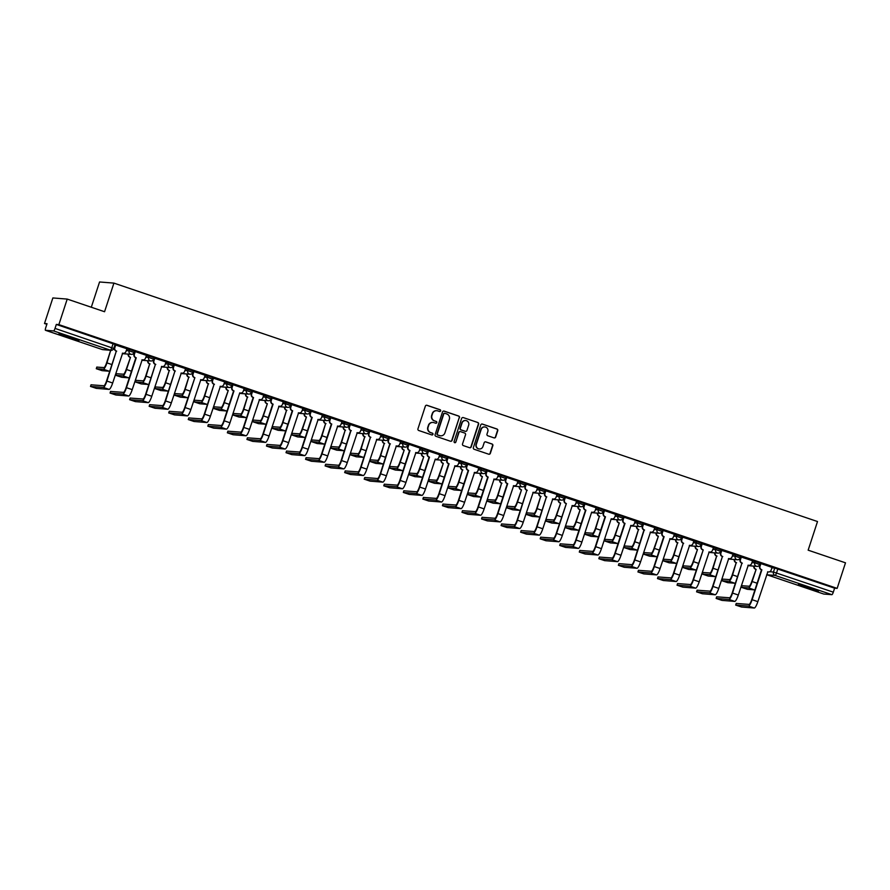 <?xml version="1.0" encoding="UTF-8"?>
<svg xmlns="http://www.w3.org/2000/svg" width="890" height="890" viewBox="0 0 890 890"><rect width="100%" height="100%" fill="white"/><g stroke="black" fill="none" stroke-linecap="round" stroke-linejoin="round"><path stroke-width="1.33" d="M440.639 410.902A0.934 0.912 94.5 0 0 440.072 409.723L427 405.295A1.324 1.302 94.5 0 0 425.353 406.14L417.944 428.824A1.324 1.302 94.5 0 0 418.756 430.504L431.828 434.932A0.934 0.912 94.5 0 0 432.974 434.342A0.934 0.912 94.5 0 0 432.407 433.163L430.716 432.596A4.25 4.15 94.5 0 1 428.09 427.222L428.713 425.331A4.25 4.15 94.5 0 1 433.964 422.639L435.655 423.206A0.934 0.912 94.5 0 0 436.812 422.617A0.934 0.912 94.5 0 0 436.234 421.448L434.543 420.87A4.25 4.15 94.5 0 1 431.928 415.508L432.54 413.616A4.25 4.15 94.5 0 1 437.802 410.913L439.493 411.492A0.934 0.912 94.5 0 0 440.639 410.902M439.56 411.514A0.934 0.912 94.5 0 0 439.782 409.7L426.711 405.273A1.324 1.302 94.5 0 0 426.544 405.228M431.906 434.954A0.934 0.912 94.5 0 0 432.117 433.141L430.716 432.596M435.733 423.228A0.934 0.912 94.5 0 0 435.944 421.426L434.543 420.87M810.645 587.956L798.375 584.496L814.584 590.237L818.433 591.049L810.645 587.956M71.211 337.377L58.94 333.917L75.149 339.657L78.999 340.47L71.211 337.377M494.028 437.88A1.324 1.302 94.5 0 0 495.674 437.034L497.755 430.671A1.324 1.302 94.5 0 0 496.932 428.991L482.413 424.074A1.324 1.302 94.5 0 0 480.778 424.919L473.358 447.603A1.324 1.302 94.5 0 0 474.181 449.283L488.688 454.2A1.324 1.302 94.5 0 0 490.334 453.355L492.849 445.668A1.324 1.302 94.5 0 0 492.025 443.988L485.818 441.885A1.324 1.302 94.5 0 0 484.171 442.731L482.925 446.546A3.549 3.471 94.5 0 1 479.354 448.972A3.549 3.471 94.5 0 1 476.35 444.31L481.223 429.38A3.549 3.471 94.5 0 1 484.794 426.955A3.549 3.471 94.5 0 1 487.809 431.606L486.997 434.098A1.324 1.302 94.5 0 0 487.82 435.777L494.028 437.88M45.479 330.29L102.25 349.536L110.382 350.171L53.6 330.935L45.479 330.29A2.703 0.556 -71.3 0 1 45.446 330.29A2.703 0.556 -71.3 0 1 45.746 327.676L47.037 323.704L44.5 323.504L52.855 297.95L67.217 299.084L104.564 311.734L113.92 283.109L817.51 521.54L808.153 550.176L845.5 562.825L837.145 588.379L58.862 324.627L56.315 324.427L55.024 328.41L113.72 348.457A2.703 2.648 94.5 0 1 111.005 350.304A2.703 2.703 0 0 0 113.787 348.446L115.021 344.474M67.217 299.084L58.862 324.627M459.496 417.71A1.324 1.302 94.5 0 0 458.673 416.031L444.155 411.113A1.324 1.302 94.5 0 0 442.519 411.959L435.099 434.643A1.324 1.302 94.5 0 0 435.922 436.311L450.429 441.24A1.324 1.302 94.5 0 0 452.076 440.394L459.207 417.688A1.324 1.302 94.5 0 0 458.383 416.008L443.865 411.091A1.324 1.302 94.5 0 0 443.709 411.047M463.29 417.588L477.797 422.516A1.324 1.302 94.5 0 1 478.62 424.185L471.211 446.869A1.324 1.302 94.5 0 1 469.564 447.715L463.356 445.612A1.324 1.302 94.5 0 1 462.533 443.932L465.537 434.732A1.324 1.302 94.5 0 0 464.725 433.063L460.597 431.661A1.324 1.302 94.5 0 0 458.962 432.507L455.825 442.085A0.934 0.912 94.5 0 1 454.89 442.719A0.934 0.912 94.5 0 1 454.1 441.496L461.643 418.434A1.324 1.302 94.5 0 1 463.29 417.588L477.797 422.516M771.919 567.82L774.756 568.043L773.455 572.025L833.307 592.162A2.703 0.556 108.7 0 1 831.894 594.676L823.762 594.042A2.703 0.556 108.7 0 1 823.74 594.031A2.703 0.556 108.7 0 1 823.706 594.019M44.5 323.504L46.847 324.294M91.303 307.239L99.558 281.974L113.92 283.109M837.145 588.379L834.609 588.179L833.307 592.162M53.6 330.935A2.703 0.556 -71.3 0 0 55.024 328.41M91.091 384.814L103.885 385.759A5.073 1.046 -71.3 0 0 106.533 381.031L116.312 351.116L106.911 381.065A6.831 1.413 108.7 0 1 103.34 387.428L90.502 386.438L96.331 388.374L109.103 389.386A6.831 1.413 108.7 0 0 112.674 383.012L122.642 353.163A2.703 2.648 94.5 0 0 125.98 351.439L126.959 348.769L115.333 344.942M128.65 396.005A6.831 1.413 108.7 0 0 132.221 389.642L142.189 359.794A2.703 2.648 94.5 0 0 145.537 358.069L146.505 355.399L135.224 351.572L134.012 354.264A2.703 2.648 -85.5 0 0 135.68 357.68L136.237 357.769L126.458 387.684A6.831 1.413 108.7 0 1 122.887 394.059L110.049 393.057L115.889 395.004L128.65 396.005L122.887 394.059M130.196 398.064L142.99 399.009A5.073 1.046 -71.3 0 0 145.637 394.281L155.416 364.366L146.016 394.315A6.831 1.413 108.7 0 1 142.445 400.678L129.595 399.688L135.436 401.624L148.207 402.636A6.831 1.413 108.7 0 0 151.778 396.261L161.746 366.413A2.703 2.648 94.5 0 0 165.084 364.7L166.063 362.019L154.437 358.192M149.754 404.694L162.536 405.64A5.073 1.046 -71.3 0 0 165.184 400.912L174.963 370.997L165.562 400.934A6.831 1.413 108.7 0 1 161.991 407.309L149.153 406.307L154.994 408.254L167.754 409.255A6.831 1.413 108.7 0 0 171.325 402.892L181.293 373.043A2.703 2.648 94.5 0 0 184.642 371.319L185.609 368.649L173.995 364.822M169.3 411.314L182.094 412.259A5.073 1.046 -71.3 0 0 184.742 407.531L194.888 377.649L185.109 407.564A6.831 1.413 108.7 0 1 181.538 413.928L168.7 412.938L174.54 414.885L187.312 415.886A6.831 1.413 108.7 0 0 190.883 409.511L200.84 379.663A2.703 2.648 94.5 0 0 204.188 377.95L205.167 375.269L193.542 371.453M188.847 417.944L201.641 418.89A5.073 1.046 -71.3 0 0 204.288 414.161L214.067 384.246L204.667 414.184A6.831 1.413 108.7 0 1 201.095 420.558L188.257 419.557L194.087 421.504L206.858 422.516A6.831 1.413 108.7 0 0 210.429 416.142L220.397 386.293A2.703 2.648 94.5 0 0 223.746 384.569L224.714 381.899L213.088 378.072M244.172 388.518L232.98 384.703L231.767 387.384A2.703 2.648 -85.5 0 0 233.436 390.81L233.992 390.899L224.213 420.814A6.831 1.413 108.7 0 1 220.642 427.178L207.804 426.188L213.644 428.135L226.416 429.136L220.642 427.178M263.718 395.138L252.104 391.289L251.314 394.014A2.703 2.648 -85.5 0 0 252.983 397.43L253.55 397.519L243.771 427.434A6.831 1.413 108.7 0 1 240.2 433.808L227.351 432.807L233.191 434.754L245.963 435.766L240.2 433.808M283.276 401.768L272.084 397.952L270.872 400.645A2.703 2.648 -85.5 0 0 272.529 404.06L273.096 404.149L263.318 434.064A6.831 1.413 108.7 0 1 259.747 440.439L246.908 439.438L252.749 441.384L265.509 442.386L259.747 440.439M285.067 449.016A6.831 1.413 108.7 0 0 288.638 442.642L298.595 412.793A2.703 2.648 94.5 0 0 301.944 411.069L302.923 408.399L291.642 404.583L290.418 407.264A2.703 2.648 -85.5 0 0 292.087 410.679L292.643 410.78L282.864 440.695A6.831 1.413 108.7 0 1 279.304 447.058L266.455 446.068L272.296 448.004L285.067 449.016L279.304 447.058M322.369 415.018L311.189 411.202L309.965 413.895A2.703 2.648 -85.5 0 0 311.634 417.31L312.201 417.399L302.422 447.314A6.831 1.413 108.7 0 1 298.851 453.689L286.013 452.687L291.853 454.634L304.614 455.636L298.851 453.689M324.171 462.266A6.831 1.413 108.7 0 0 327.731 455.891L337.699 426.043A2.703 2.648 94.5 0 0 341.048 424.33L342.016 421.649L330.746 417.833L329.522 420.514A2.703 2.648 -85.5 0 0 331.191 423.929L331.748 424.029L321.969 453.945A6.831 1.413 108.7 0 1 318.397 460.308L305.559 459.318L311.4 461.254L324.171 462.266L318.397 460.308M361.474 428.268L349.948 424.452M345.264 470.944L358.047 471.889A5.073 1.046 -71.3 0 0 360.695 467.161L370.474 437.246L361.073 467.194A6.831 1.413 108.7 0 1 357.502 473.558L344.664 472.568L350.504 474.503L363.265 475.516A6.831 1.413 108.7 0 0 366.836 469.141L376.804 439.293A2.703 2.648 94.5 0 0 380.152 437.58L381.12 434.899L369.506 431.083M400.578 441.518L389.052 437.702M420.125 448.148L408.944 444.332L407.72 447.014A2.703 2.648 -85.5 0 0 409.389 450.44L409.956 450.529L400.177 480.444A6.831 1.413 108.7 0 1 396.606 486.808L383.768 485.818L389.609 487.764L402.369 488.766L396.606 486.808M439.682 454.768L428.068 450.918L427.278 453.644A2.703 2.648 -85.5 0 0 428.947 457.06L429.503 457.149L419.724 487.064A6.831 1.413 108.7 0 1 416.153 493.438L403.315 492.437L409.155 494.384L421.927 495.396L416.153 493.438M459.229 461.398L448.048 457.582L446.825 460.264A2.703 2.648 -85.5 0 0 448.493 463.69L449.061 463.779L439.282 493.694A6.831 1.413 108.7 0 1 435.711 500.069L422.861 499.068L428.702 501.014L441.473 502.016L435.711 500.069M478.787 468.029L467.595 464.213L466.382 466.894A2.703 2.648 -85.5 0 0 468.051 470.309L468.607 470.409L458.828 500.325A6.831 1.413 108.7 0 1 455.257 506.688L442.419 505.698L448.26 507.634L461.02 508.646L455.257 506.688M480.578 515.266A6.831 1.413 108.7 0 0 484.149 508.902L494.117 479.043A2.703 2.648 94.5 0 0 497.454 477.329L498.433 474.659L487.153 470.832L485.929 473.524A2.703 2.648 -85.5 0 0 487.598 476.94L488.154 477.029L478.386 506.944A6.831 1.413 108.7 0 1 474.815 513.319L461.966 512.317L467.806 514.264L480.578 515.266L474.815 513.319M500.124 521.896A6.831 1.413 108.7 0 0 503.696 515.521L513.663 485.673A2.703 2.648 94.5 0 0 517.012 483.96L517.98 481.279L506.699 477.463L505.476 480.144A2.703 2.648 -85.5 0 0 507.144 483.559L507.712 483.659L497.933 513.575A6.831 1.413 108.7 0 1 494.362 519.938L481.523 518.948L487.364 520.884L500.124 521.896L494.362 519.938M501.671 523.954L514.453 524.9A5.073 1.046 -71.3 0 0 517.112 520.172L526.891 490.257L517.479 520.194A6.831 1.413 108.7 0 1 513.908 526.568L501.07 525.567L506.911 527.514L519.682 528.515A6.831 1.413 108.7 0 0 523.253 522.152L533.21 492.303A2.703 2.648 94.5 0 0 536.559 490.579L537.538 487.909L525.912 484.082M521.217 530.574L534.011 531.519A5.073 1.046 -71.3 0 0 536.659 526.791L546.438 496.876L537.037 526.824A6.831 1.413 108.7 0 1 533.466 533.188L520.628 532.198L526.457 534.134L539.229 535.146A6.831 1.413 108.7 0 0 542.8 528.771L552.768 498.923A2.703 2.648 94.5 0 0 556.105 497.21L557.084 494.529L545.459 490.702M540.775 537.204L553.558 538.15A5.073 1.046 -71.3 0 0 556.217 533.422L566.363 503.529L556.584 533.444A6.831 1.413 108.7 0 1 553.013 539.818L540.174 538.817L546.015 540.764L558.775 541.765A6.831 1.413 108.7 0 0 562.346 535.402L572.315 505.553A2.703 2.648 94.5 0 0 575.663 503.829L576.631 501.159L565.017 497.332M596.089 507.778L584.908 503.963L583.684 506.644A2.703 2.648 -85.5 0 0 585.353 510.07L585.909 510.159L576.142 540.074A6.831 1.413 108.7 0 1 572.57 546.438L559.721 545.448L565.562 547.394L578.333 548.396L572.57 546.438M615.635 514.398L604.455 510.582L603.242 513.274A2.703 2.648 -85.5 0 0 604.9 516.69L605.467 516.779L595.688 546.694A6.831 1.413 108.7 0 1 592.117 553.068L579.279 552.067L585.119 554.014L597.88 555.026L592.117 553.068M635.193 521.028L624.012 517.212L622.789 519.894A2.703 2.648 -85.5 0 0 624.457 523.32L625.014 523.409L615.235 553.324A6.831 1.413 108.7 0 1 611.664 559.699L598.825 558.697L604.666 560.644L617.438 561.646L611.664 559.699M654.74 527.659L643.214 523.832M656.542 574.895A6.831 1.413 108.7 0 0 660.102 568.532L670.07 538.673A2.703 2.648 94.5 0 0 673.419 536.959L674.386 534.289L663.106 530.462L661.893 533.154A2.703 2.648 -85.5 0 0 663.562 536.57L664.118 536.659L654.339 566.574A6.831 1.413 108.7 0 1 650.768 572.949L637.93 571.947L643.77 573.894L656.542 574.895L650.768 572.949M658.077 576.954L670.871 577.899A5.073 1.046 -71.3 0 0 673.519 573.171L683.298 543.256L673.897 573.205A6.831 1.413 108.7 0 1 670.326 579.568L657.476 578.578L663.317 580.514L676.089 581.526A6.831 1.413 108.7 0 0 679.66 575.151L689.628 545.303A2.703 2.648 94.5 0 0 692.965 543.59L693.944 540.909L682.319 537.082M677.635 583.584L690.418 584.53A5.073 1.046 -71.3 0 0 693.065 579.802L703.222 549.909L693.444 579.824A6.831 1.413 108.7 0 1 689.872 586.198L677.034 585.197L682.875 587.144L695.635 588.145A6.831 1.413 108.7 0 0 699.206 581.782L709.174 551.933A2.703 2.648 94.5 0 0 712.523 550.209L713.491 547.539L701.876 543.712M697.182 590.203L709.975 591.149A5.073 1.046 -71.3 0 0 712.623 586.421L722.402 556.506L712.99 586.454A6.831 1.413 108.7 0 1 709.43 592.818L696.581 591.828L702.421 593.764L715.193 594.776A6.831 1.413 108.7 0 0 718.764 588.401L728.721 558.553A2.703 2.648 94.5 0 0 732.069 556.84L733.048 554.159L721.423 550.332M716.728 596.834L729.522 597.78A5.073 1.046 -71.3 0 0 732.17 593.052L741.948 563.136L732.548 593.074A6.831 1.413 108.7 0 1 728.977 599.448L716.139 598.447L721.968 600.394L734.74 601.395A6.831 1.413 108.7 0 0 738.311 595.032L748.279 565.183A2.703 2.648 94.5 0 0 751.627 563.459L752.595 560.789L740.97 556.962M772.053 567.408L760.872 563.593L759.648 566.274A2.703 2.648 -85.5 0 0 761.317 569.7L761.873 569.789L752.095 599.704A6.831 1.413 108.7 0 1 748.523 606.068L735.685 605.078L741.526 607.024L754.297 608.026L748.523 606.068M752.361 561.19L755.198 561.423L754.742 562.825L759.749 564.527A2.703 2.648 -85.5 0 1 756.411 566.251A2.703 2.648 -85.5 0 1 754.742 562.825L751.905 562.602M732.815 554.57L735.652 554.793L735.185 556.206L740.202 557.908A2.703 2.648 -85.5 0 1 736.853 559.621A2.703 2.648 -85.5 0 1 735.185 556.206L732.348 555.983M713.257 547.94L716.094 548.162L715.638 549.575L720.655 551.277A2.703 2.648 -85.5 0 1 717.307 553.001A2.703 2.648 -85.5 0 1 715.638 549.575L712.801 549.353M693.71 541.32L696.547 541.543L696.091 542.956L701.098 544.658A2.703 2.648 -85.5 0 1 697.749 546.371A2.703 2.648 -85.5 0 1 696.091 542.956L693.243 542.733M674.164 534.69L677.001 534.912L676.534 536.325L681.551 538.027A2.703 2.648 -85.5 0 1 678.202 539.74A2.703 2.648 -85.5 0 1 676.534 536.325L673.697 536.103M654.606 528.07L657.443 528.293L656.987 529.706L661.993 531.397A2.703 2.648 -85.5 0 1 658.656 533.121A2.703 2.648 -85.5 0 1 656.987 529.706L654.15 529.483M635.06 521.44L637.896 521.662L637.429 523.075L642.447 524.777A2.703 2.648 -85.5 0 1 639.098 526.491A2.703 2.648 -85.5 0 1 637.429 523.075L634.592 522.853M615.502 514.821L618.339 515.043L617.883 516.456L622.9 518.147A2.703 2.648 -85.5 0 1 619.551 519.871A2.703 2.648 -85.5 0 1 617.883 516.456L615.046 516.222M595.955 508.19L598.792 508.413L598.325 509.825L603.342 511.528A2.703 2.648 -85.5 0 1 599.994 513.241A2.703 2.648 -85.5 0 1 598.325 509.825L595.488 509.603M576.409 501.56L579.245 501.793L578.778 503.195L583.796 504.897A2.703 2.648 -85.5 0 1 580.447 506.621A2.703 2.648 -85.5 0 1 578.778 503.195L575.941 502.972M556.851 494.94L559.688 495.163L559.231 496.576L564.238 498.278A2.703 2.648 -85.5 0 1 560.9 499.991A2.703 2.648 -85.5 0 1 559.231 496.576L556.395 496.353M537.304 488.31L540.141 488.532L539.674 489.945L544.691 491.647A2.703 2.648 -85.5 0 1 541.343 493.372A2.703 2.648 -85.5 0 1 539.674 489.945L536.837 489.723M517.746 481.69L520.583 481.913L520.127 483.326L525.133 485.028A2.703 2.648 -85.5 0 1 521.796 486.741A2.703 2.648 -85.5 0 1 520.127 483.326L517.29 483.103M498.2 475.06L501.037 475.282L500.569 476.695L505.587 478.397A2.703 2.648 -85.5 0 1 502.238 480.111A2.703 2.648 -85.5 0 1 500.569 476.695L497.733 476.473M478.642 468.44L481.49 468.663L481.023 470.076L486.04 471.767A2.703 2.648 -85.5 0 1 482.692 473.491A2.703 2.648 -85.5 0 1 481.023 470.076L478.186 469.853M459.095 461.81L461.932 462.032L461.476 463.445L466.482 465.147A2.703 2.648 -85.5 0 1 463.134 466.861A2.703 2.648 -85.5 0 1 461.476 463.445L458.639 463.223M439.549 455.191L442.386 455.413L441.918 456.826L446.936 458.517A2.703 2.648 -85.5 0 1 443.587 460.241A2.703 2.648 -85.5 0 1 441.918 456.826L439.082 456.592M419.991 448.56L422.828 448.782L422.372 450.195L427.378 451.897A2.703 2.648 -85.5 0 1 424.041 453.611A2.703 2.648 -85.5 0 1 422.372 450.195L419.535 449.973M400.444 441.93L403.281 442.163L402.814 443.565L407.831 445.267A2.703 2.648 -85.5 0 1 404.483 446.991A2.703 2.648 -85.5 0 1 402.814 443.565L399.977 443.342M380.887 435.31L383.724 435.533L383.267 436.945L388.285 438.648A2.703 2.648 -85.5 0 1 384.936 440.361A2.703 2.648 -85.5 0 1 383.267 436.945L380.43 436.723M361.34 428.68L364.177 428.902L363.721 430.315L368.727 432.017A2.703 2.648 -85.5 0 1 365.378 433.742A2.703 2.648 -85.5 0 1 363.721 430.315L360.884 430.093M341.793 422.06L344.63 422.283L344.163 423.696L349.18 425.398A2.703 2.648 -85.5 0 1 345.832 427.111A2.703 2.648 -85.5 0 1 344.163 423.696L341.326 423.473M322.236 415.43L325.072 415.652L324.616 417.065L329.623 418.767A2.703 2.648 -85.5 0 1 326.285 420.481A2.703 2.648 -85.5 0 1 324.616 417.065L321.78 416.843M302.689 408.81L305.526 409.033L305.059 410.446L310.076 412.137A2.703 2.648 -85.5 0 1 306.727 413.861A2.703 2.648 -85.5 0 1 305.059 410.446L302.222 410.223M283.131 402.18L285.968 402.402L285.512 403.815L290.529 405.517A2.703 2.648 -85.5 0 1 287.181 407.231A2.703 2.648 -85.5 0 1 285.512 403.815L282.675 403.593M263.585 395.56L266.421 395.783L265.965 397.196L270.972 398.887A2.703 2.648 -85.5 0 1 267.623 400.611A2.703 2.648 -85.5 0 1 265.965 397.196L263.117 396.973M244.038 388.93L246.875 389.153L246.408 390.565L251.425 392.268A2.703 2.648 -85.5 0 1 248.076 393.981A2.703 2.648 -85.5 0 1 246.408 390.565L243.571 390.343M224.48 382.3L227.317 382.533L226.861 383.946L231.867 385.637A2.703 2.648 -85.5 0 1 228.53 387.361A2.703 2.648 -85.5 0 1 226.861 383.946L224.024 383.712M204.934 375.68L207.77 375.903L207.303 377.316L212.321 379.018A2.703 2.648 -85.5 0 1 208.972 380.731A2.703 2.648 -85.5 0 1 207.303 377.316L204.466 377.093M185.376 369.05L188.213 369.272L187.757 370.685L192.774 372.387A2.703 2.648 -85.5 0 1 189.425 374.111A2.703 2.648 -85.5 0 1 187.757 370.685L184.92 370.463M165.829 362.43L168.666 362.653L168.199 364.066L173.216 365.768A2.703 2.648 -85.5 0 1 169.868 367.481A2.703 2.648 -85.5 0 1 168.199 364.066L165.362 363.843M146.283 355.8L149.119 356.022L148.652 357.435L153.67 359.137A2.703 2.648 -85.5 0 1 150.321 360.851A2.703 2.648 -85.5 0 1 148.652 357.435L145.815 357.213M126.725 349.18L129.562 349.403L129.106 350.816L134.112 352.507A2.703 2.648 -85.5 0 1 130.774 354.231A2.703 2.648 -85.5 0 1 129.106 350.816L126.269 350.593M760.216 563.114L755.198 561.423M740.658 556.495L735.652 554.793M721.111 549.864L716.094 548.162M701.565 543.245L696.547 541.543M682.007 536.614L677.001 534.912M662.46 529.984L657.443 528.293M642.903 523.365L637.896 521.662M623.356 516.734L618.339 515.043M603.809 510.115L598.792 508.413M584.252 503.484L579.245 501.793M564.705 496.865L559.688 495.163M545.147 490.234L540.141 488.532M525.601 483.615L520.583 481.913M506.054 476.984L501.037 475.282M486.496 470.354L481.49 468.663M466.95 463.734L461.932 462.032M447.392 457.104L442.386 455.413M427.845 450.485L422.828 448.782M408.299 443.854L403.281 442.163M388.741 437.235L383.724 435.533M369.194 430.604L364.177 428.902M349.636 423.985L344.63 422.283M330.09 417.354L325.072 415.652M310.532 410.724L305.526 409.033M290.986 404.105L285.968 402.402M271.439 397.474L266.421 395.783M251.881 390.855L246.875 389.153M232.335 384.224L227.317 382.533M212.777 377.605L207.77 375.903M193.23 370.974L188.213 369.272M173.684 364.355L168.666 362.653M154.126 357.724L149.119 356.022M134.579 351.105L129.562 349.403M834.609 588.179L774.756 568.043M56.315 324.427L115.088 344.463M436.667 410.702A4.25 4.15 94.5 0 0 432.251 413.594L432.54 413.616M434.253 420.848A4.25 4.15 94.5 0 1 431.639 415.485L432.251 413.594M432.84 422.427A4.25 4.15 94.5 0 0 428.424 425.309L428.713 425.331M430.426 432.573A4.25 4.15 94.5 0 1 427.812 427.2L428.424 425.309M450.596 441.273A1.324 1.302 94.5 0 0 451.786 440.372L459.207 417.688M444.933 413.338A0.934 0.912 94.5 0 0 443.787 413.928L437.279 433.83A0.934 0.912 94.5 0 0 437.847 435.01L439.627 435.611A4.25 4.15 94.5 0 0 444.889 432.918L449.339 419.301A4.25 4.15 94.5 0 0 446.713 413.939L444.933 413.338M444.577 413.294A0.934 0.912 94.5 0 0 443.498 413.906L443.787 413.928M440.472 435.8A4.25 4.15 94.5 0 1 439.349 435.588L437.557 434.988A0.934 0.912 94.5 0 1 436.99 433.808L443.498 413.906M469.731 447.759A1.324 1.302 94.5 0 0 470.921 446.847L478.33 424.163A1.324 1.302 94.5 0 0 477.518 422.494M460.152 431.594A1.324 1.302 94.5 0 0 458.673 432.484L455.825 442.085M454.745 442.697A0.934 0.912 94.5 0 0 455.535 442.063M468.663 425.186A3.549 3.471 94.5 0 0 465.648 420.536A3.549 3.471 94.5 0 0 462.077 422.961L460.364 428.224A1.324 1.302 94.5 0 0 461.176 429.892L465.303 431.294A1.324 1.302 94.5 0 0 466.939 430.449L468.663 425.186M465.503 420.525A3.549 3.471 94.5 0 0 461.788 422.939L462.077 422.961M465.014 431.272L465.303 431.294A1.324 1.302 94.5 0 1 465.014 431.272L460.887 429.87A1.324 1.302 94.5 0 1 460.074 428.201L461.788 422.939M484.649 426.944A3.549 3.471 94.5 0 0 480.945 429.358L481.223 429.38M479.221 448.949A3.549 3.471 94.5 0 1 476.061 444.288L480.945 429.358M488.855 454.245A1.324 1.302 94.5 0 0 490.045 453.333L492.559 445.645A1.324 1.302 94.5 0 0 491.747 443.965L485.528 441.863A1.324 1.302 94.5 0 0 485.361 441.818M494.195 437.925A1.324 1.302 94.5 0 0 495.385 437.012L497.466 430.649A1.324 1.302 94.5 0 0 496.642 428.969L482.124 424.052A1.324 1.302 94.5 0 0 481.968 424.007M96.888 367.103L103.93 367.592A5.073 1.046 -71.3 0 0 106.578 362.864L110.571 350.66L106.956 362.886A6.831 1.413 108.7 0 1 103.385 369.261L96.287 368.716L102.127 370.663L109.147 371.208A6.831 1.413 108.7 0 0 109.904 370.718M110.571 350.66L110.382 350.604A2.703 2.648 -85.5 0 1 109.626 350.193M109.993 350.226A2.703 2.648 94.5 0 0 110.749 350.627L110.939 350.693M116.312 351.116L116.123 351.049A2.703 2.648 -85.5 0 1 114.454 347.634L115.344 344.92M115.711 344.964L114.832 347.667A2.703 2.648 94.5 0 0 116.501 351.083L116.69 351.149M123.265 353.297L122.898 353.263A2.703 2.648 -85.5 0 1 122.42 353.185L122.642 353.163M116.434 373.722L123.476 374.212A5.073 1.046 -71.3 0 0 126.135 369.483L130.496 357.313L126.502 369.517A6.831 1.413 108.7 0 1 122.931 375.88L115.834 375.346L121.674 377.282L128.705 377.838A6.831 1.413 108.7 0 0 129.462 377.349M130.118 357.291L129.929 357.224A2.703 2.648 -85.5 0 1 128.182 354.109M128.561 354.131A2.703 2.648 94.5 0 0 130.307 357.257L130.496 357.313M135.992 380.353L143.034 380.842A5.073 1.046 -71.3 0 0 145.682 376.114L149.676 363.91L146.06 376.136A6.831 1.413 108.7 0 1 142.489 382.511L135.391 381.966L141.232 383.913L148.252 384.469A6.831 1.413 108.7 0 0 149.008 383.968M149.676 363.91L149.487 363.854A2.703 2.648 -85.5 0 1 147.74 360.728M148.107 360.762A2.703 2.648 94.5 0 0 149.854 363.877L150.043 363.943M110.649 391.444L123.432 392.39A5.073 1.046 -71.3 0 0 126.091 387.662L135.859 357.747M135.269 351.583L134.379 354.287A2.703 2.648 94.5 0 0 136.048 357.702L136.237 357.769M142.812 359.916L142.445 359.883A2.703 2.648 -85.5 0 1 141.977 359.805M155.416 364.366L155.227 364.299A2.703 2.648 -85.5 0 1 153.558 360.884L154.448 358.169M154.816 358.214L153.937 360.917A2.703 2.648 94.5 0 0 155.605 364.333L155.783 364.399M162.369 366.547L161.991 366.513A2.703 2.648 -85.5 0 1 161.524 366.435M155.539 386.972L162.581 387.462A5.073 1.046 -71.3 0 0 165.24 382.733L169.222 370.54L165.607 382.767A6.831 1.413 108.7 0 1 162.036 389.13L154.938 388.596L160.779 390.532L167.798 391.088A6.831 1.413 108.7 0 0 168.555 390.599M169.222 370.54L169.033 370.474A2.703 2.648 -85.5 0 1 167.287 367.359M167.665 367.381A2.703 2.648 94.5 0 0 169.412 370.507L169.59 370.574M175.096 393.603L182.138 394.092A5.073 1.046 -71.3 0 0 184.786 389.364L188.769 377.16L185.165 389.386A6.831 1.413 108.7 0 1 181.593 395.761L174.496 395.216L180.336 397.163L187.356 397.719A6.831 1.413 108.7 0 0 188.113 397.218M188.769 377.16L188.58 377.104A2.703 2.648 -85.5 0 1 186.833 373.978M187.212 374.011A2.703 2.648 94.5 0 0 188.958 377.126L189.147 377.193M194.643 400.222L201.685 400.723A5.073 1.046 -71.3 0 0 204.333 395.983L208.327 383.79L204.711 396.017A6.831 1.413 108.7 0 1 201.14 402.391L194.042 401.846L199.883 403.782L206.903 404.338A6.831 1.413 108.7 0 0 207.659 403.849M208.327 383.79L208.138 383.724A2.703 2.648 -85.5 0 1 206.391 380.608M206.758 380.642A2.703 2.648 94.5 0 0 208.505 383.757L208.694 383.824M174.963 370.997L174.774 370.93A2.703 2.648 -85.5 0 1 173.116 367.514L173.995 364.8M174.373 364.833L173.483 367.537A2.703 2.648 94.5 0 0 175.152 370.963L175.341 371.019M181.916 373.166L181.549 373.144A2.703 2.648 -85.5 0 1 181.082 373.055M194.521 377.616L194.332 377.549A2.703 2.648 -85.5 0 1 192.663 374.134L193.553 371.43M193.92 371.464L193.041 374.167A2.703 2.648 94.5 0 0 194.699 377.582L194.888 377.649M201.474 379.796L201.095 379.763A2.703 2.648 -85.5 0 1 200.628 379.685M214.067 384.246L213.878 384.18A2.703 2.648 -85.5 0 1 212.209 380.764L213.099 378.05M213.466 378.094L212.588 380.786A2.703 2.648 94.5 0 0 214.256 384.213L214.446 384.269M221.02 386.416L220.653 386.394A2.703 2.648 -85.5 0 1 220.175 386.305M214.19 406.852L221.243 407.342A5.073 1.046 -71.3 0 0 223.891 402.614L228.252 390.443L224.258 402.647A6.831 1.413 108.7 0 1 220.687 409.011L213.6 408.466L219.43 410.412L226.461 410.969A6.831 1.413 108.7 0 0 227.217 410.468M227.873 390.421L227.684 390.354A2.703 2.648 -85.5 0 1 225.938 387.239M226.316 387.261A2.703 2.648 94.5 0 0 228.062 390.387L228.252 390.443M208.405 424.575L221.187 425.509A5.073 1.046 -71.3 0 0 223.846 420.781L233.625 390.866M233.024 384.714L232.134 387.417A2.703 2.648 94.5 0 0 233.803 390.832L233.992 390.899M239.944 392.913L239.944 392.913A2.703 2.648 94.5 0 0 240.578 393.046L240.2 393.013A2.703 2.648 -85.5 0 1 239.733 392.935M239.755 392.857L229.976 422.772A6.831 1.413 108.7 0 1 226.416 429.136M240.578 393.046A2.703 2.648 94.5 0 0 243.293 391.2L244.172 388.496M233.747 413.483L240.79 413.972A5.073 1.046 -71.3 0 0 243.437 409.244L247.431 397.04L243.816 409.267A6.831 1.413 108.7 0 1 240.244 415.641L233.147 415.096L238.987 417.043L246.007 417.588A6.831 1.413 108.7 0 0 246.764 417.099M247.431 397.04L247.242 396.973A2.703 2.648 -85.5 0 1 245.495 393.858M245.863 393.892A2.703 2.648 94.5 0 0 247.609 397.007L247.798 397.074M227.951 431.194L240.745 432.139A5.073 1.046 -71.3 0 0 243.393 427.411L253.172 397.496M252.571 391.344L251.692 394.048A2.703 2.648 94.5 0 0 253.361 397.463L253.55 397.519M245.963 435.766A6.831 1.413 108.7 0 0 249.534 429.392L259.502 399.543A2.703 2.648 94.5 0 0 260.125 399.666L259.747 399.643A2.703 2.648 -85.5 0 1 259.279 399.566M260.125 399.666A2.703 2.648 94.5 0 0 262.839 397.819L263.729 395.116M253.294 420.102L260.336 420.592A5.073 1.046 -71.3 0 0 262.995 415.864L267.356 403.693L263.362 415.897A6.831 1.413 108.7 0 1 259.791 422.261L252.693 421.715L258.534 423.662L265.565 424.219A6.831 1.413 108.7 0 0 266.31 423.729M266.978 403.671L266.789 403.604A2.703 2.648 -85.5 0 1 265.042 400.489M265.42 400.511A2.703 2.648 94.5 0 0 267.167 403.637L267.356 403.693M247.509 437.824L260.292 438.77A5.073 1.046 -71.3 0 0 262.939 434.031L272.718 404.116M272.129 397.964L271.239 400.667A2.703 2.648 94.5 0 0 272.907 404.082L273.096 404.149M279.671 406.296L279.304 406.263A2.703 2.648 -85.5 0 1 278.837 406.185L279.048 406.163A2.703 2.648 94.5 0 0 282.397 404.449L283.276 401.746M279.048 406.163L269.08 436.022A6.831 1.413 108.7 0 1 265.509 442.386M272.852 426.733L279.894 427.222A5.073 1.046 -71.3 0 0 282.542 422.494L286.524 410.29L282.92 422.516A6.831 1.413 108.7 0 1 279.349 428.891L272.251 428.346L278.092 430.293L285.111 430.838A6.831 1.413 108.7 0 0 285.868 430.348M286.524 410.29L286.335 410.234A2.703 2.648 -85.5 0 1 284.589 407.108M284.967 407.142A2.703 2.648 94.5 0 0 286.714 410.257L286.903 410.323M267.056 444.444L279.849 445.389A5.073 1.046 -71.3 0 0 282.497 440.661L292.276 410.746M291.675 404.594L290.796 407.297A2.703 2.648 94.5 0 0 292.454 410.713L292.643 410.78M299.229 412.927L298.851 412.893A2.703 2.648 -85.5 0 1 298.384 412.815L298.595 412.793M292.398 433.352L299.441 433.842A5.073 1.046 -71.3 0 0 302.088 429.114L306.449 416.943L302.466 429.147A6.831 1.413 108.7 0 1 298.895 435.51L291.798 434.976L297.638 436.912L304.658 437.468A6.831 1.413 108.7 0 0 305.415 436.979M306.082 416.921L305.893 416.854A2.703 2.648 -85.5 0 1 304.146 413.739M304.514 413.761A2.703 2.648 94.5 0 0 306.26 416.887L306.449 416.943M286.602 451.074L299.396 452.02A5.073 1.046 -71.3 0 0 302.044 447.292L311.823 417.377M311.222 411.213L310.343 413.917A2.703 2.648 94.5 0 0 312.012 417.332L312.201 417.399M318.776 419.546L318.409 419.513A2.703 2.648 -85.5 0 1 317.941 419.435L318.153 419.413A2.703 2.648 94.5 0 0 321.501 417.699L322.38 414.996M318.153 419.413L308.185 449.272A6.831 1.413 108.7 0 1 304.614 455.636M311.945 439.983L318.998 440.472A5.073 1.046 -71.3 0 0 321.646 435.744L325.629 423.54L322.013 435.766A6.831 1.413 108.7 0 1 318.453 442.141L311.355 441.596L317.185 443.543L324.216 444.099A6.831 1.413 108.7 0 0 324.972 443.598M325.629 423.54L325.44 423.484A2.703 2.648 -85.5 0 1 323.693 420.358M324.071 420.392A2.703 2.648 94.5 0 0 325.818 423.507L326.007 423.573M306.16 457.694L318.943 458.639A5.073 1.046 -71.3 0 0 321.601 453.911L331.38 423.996M330.78 417.844L329.89 420.547A2.703 2.648 94.5 0 0 331.558 423.963L331.748 424.029M338.334 426.176L337.955 426.143A2.703 2.648 -85.5 0 1 337.488 426.065M331.503 446.602L338.545 447.091A5.073 1.046 -71.3 0 0 341.193 442.363L345.186 430.17L341.571 442.397A6.831 1.413 108.7 0 1 338 448.76L330.902 448.226L336.743 450.162L343.762 450.718A6.831 1.413 108.7 0 0 344.519 450.229M345.186 430.17L344.997 430.104A2.703 2.648 -85.5 0 1 343.251 426.989M343.618 427.011A2.703 2.648 94.5 0 0 345.365 430.137L345.554 430.204M325.184 465.926L330.947 467.884L343.718 468.885L337.955 466.939L325.184 465.926L325.729 464.257L338.5 465.27A5.073 1.046 -71.3 0 0 341.148 460.542L350.738 430.56A2.703 2.648 -85.5 0 1 349.069 427.144L349.959 424.43M350.927 430.627L341.526 460.564A6.831 1.413 108.7 0 1 337.955 466.939M350.326 424.463L349.447 427.167A2.703 2.648 94.5 0 0 351.116 430.593L351.305 430.649M343.718 468.885A6.831 1.413 108.7 0 0 347.289 462.522L357.257 432.674A2.703 2.648 94.5 0 0 357.88 432.796L357.502 432.774A2.703 2.648 -85.5 0 1 357.035 432.685M357.88 432.796A2.703 2.648 94.5 0 0 360.595 430.949L361.485 428.246M351.049 453.233L358.091 453.722A5.073 1.046 -71.3 0 0 360.75 448.994L364.733 436.79L361.118 449.016A6.831 1.413 108.7 0 1 357.546 455.391L350.449 454.846L356.289 456.793L363.32 457.349A6.831 1.413 108.7 0 0 364.066 456.848M364.733 436.79L364.544 436.734A2.703 2.648 -85.5 0 1 362.797 433.608M363.176 433.641A2.703 2.648 94.5 0 0 364.922 436.756L365.111 436.823M370.474 437.246L370.284 437.179A2.703 2.648 -85.5 0 1 368.627 433.764L369.506 431.049M369.884 431.094L368.994 433.797A2.703 2.648 94.5 0 0 370.663 437.213L370.852 437.279M377.427 439.426L377.06 439.393A2.703 2.648 -85.5 0 1 376.592 439.315M370.607 459.852L377.649 460.353A5.073 1.046 -71.3 0 0 380.297 455.613L384.28 443.42L380.675 455.647A6.831 1.413 108.7 0 1 377.104 462.021L370.006 461.476L375.847 463.412L382.867 463.968A6.831 1.413 108.7 0 0 383.623 463.479M384.28 443.42L384.102 443.353A2.703 2.648 -85.5 0 1 382.355 440.239M382.722 440.272A2.703 2.648 94.5 0 0 384.469 443.387L384.658 443.454M364.288 479.176L370.051 481.134L382.822 482.146L377.06 480.188L364.288 479.176L364.833 477.507L377.605 478.52A5.073 1.046 -71.3 0 0 380.253 473.792L389.842 443.81A2.703 2.648 -85.5 0 1 388.174 440.394L389.064 437.68M390.031 443.876L380.62 473.814A6.831 1.413 108.7 0 1 377.06 480.188M389.431 437.724L388.552 440.416A2.703 2.648 94.5 0 0 390.209 443.843L390.399 443.899M382.822 482.146A6.831 1.413 108.7 0 0 386.394 475.772L396.35 445.923A2.703 2.648 94.5 0 0 396.984 446.046L396.606 446.024A2.703 2.648 -85.5 0 1 396.139 445.935M396.984 446.046A2.703 2.648 94.5 0 0 399.699 444.199L400.589 441.496M390.154 466.482L397.196 466.972A5.073 1.046 -71.3 0 0 399.844 462.244L404.205 450.073L400.222 462.277A6.831 1.413 108.7 0 1 396.651 468.641L389.553 468.096L395.394 470.042L402.414 470.599A6.831 1.413 108.7 0 0 403.17 470.098M403.838 450.051L403.648 449.984A2.703 2.648 -85.5 0 1 401.902 446.858M402.269 446.891A2.703 2.648 94.5 0 0 404.016 450.006L404.205 450.073M384.369 484.205L397.151 485.139A5.073 1.046 -71.3 0 0 399.799 480.411L409.578 450.496M408.977 444.344L408.098 447.047A2.703 2.648 94.5 0 0 409.767 450.462L409.956 450.529M402.369 488.766A6.831 1.413 108.7 0 0 405.94 482.402L415.908 452.543A2.703 2.648 94.5 0 0 416.531 452.676L416.164 452.643A2.703 2.648 -85.5 0 1 415.697 452.565M416.531 452.676A2.703 2.648 94.5 0 0 419.257 450.83L420.136 448.126M409.7 473.113L416.754 473.602A5.073 1.046 -71.3 0 0 419.401 468.863L423.762 456.704L419.769 468.897A6.831 1.413 108.7 0 1 416.209 475.271L409.111 474.726L414.951 476.673L421.971 477.218A6.831 1.413 108.7 0 0 422.728 476.728M423.384 456.67L423.195 456.603A2.703 2.648 -85.5 0 1 421.448 453.488M421.827 453.522A2.703 2.648 94.5 0 0 423.573 456.637L423.762 456.704M403.915 490.824L416.698 491.77A5.073 1.046 -71.3 0 0 419.357 487.041L429.136 457.126M428.535 450.974L427.645 453.678A2.703 2.648 94.5 0 0 429.314 457.093L429.503 457.149M435.455 459.173L435.455 459.173A2.703 2.648 94.5 0 0 436.089 459.296L435.711 459.273A2.703 2.648 -85.5 0 1 435.243 459.184M435.266 459.107L425.487 489.022A6.831 1.413 108.7 0 1 421.927 495.396M436.089 459.296A2.703 2.648 94.5 0 0 438.803 457.449L439.682 454.745M429.258 479.732L436.3 480.222A5.073 1.046 -71.3 0 0 438.948 475.494L443.309 463.323L439.326 475.527A6.831 1.413 108.7 0 1 435.755 481.891L428.657 481.345L434.498 483.292L441.518 483.849A6.831 1.413 108.7 0 0 442.274 483.348M442.942 463.301L442.753 463.234A2.703 2.648 -85.5 0 1 441.006 460.119M441.373 460.141A2.703 2.648 94.5 0 0 443.12 463.267L443.309 463.323M423.462 497.454L436.256 498.4A5.073 1.046 -71.3 0 0 438.904 493.661L448.682 463.746M448.082 457.594L447.203 460.297A2.703 2.648 94.5 0 0 448.872 463.712L449.061 463.779M455.636 465.926L455.257 465.893A2.703 2.648 -85.5 0 1 454.79 465.815L455.013 465.793A2.703 2.648 94.5 0 0 458.35 464.079L459.24 461.376M455.013 465.793L445.045 495.652A6.831 1.413 108.7 0 1 441.473 502.016M448.805 486.363L455.847 486.852A5.073 1.046 -71.3 0 0 458.506 482.124L462.489 469.92L458.873 482.146A6.831 1.413 108.7 0 1 455.302 488.521L448.204 487.976L454.045 489.923L461.076 490.468A6.831 1.413 108.7 0 0 461.821 489.978M462.489 469.92L462.299 469.864A2.703 2.648 -85.5 0 1 460.553 466.738M460.931 466.772A2.703 2.648 94.5 0 0 462.678 469.887L462.867 469.953M443.02 504.074L455.802 505.019A5.073 1.046 -71.3 0 0 458.461 500.291L468.229 470.376M467.639 464.224L466.749 466.927A2.703 2.648 94.5 0 0 468.418 470.343L468.607 470.409M475.182 472.546L474.815 472.523A2.703 2.648 -85.5 0 1 474.348 472.445L474.559 472.423A2.703 2.648 94.5 0 0 477.908 470.699L478.787 467.995M474.559 472.423L464.591 502.272A6.831 1.413 108.7 0 1 461.02 508.646M468.363 492.982L475.405 493.472A5.073 1.046 -71.3 0 0 478.052 488.744L482.413 476.573L478.431 488.777A6.831 1.413 108.7 0 1 474.859 495.14L467.762 494.606L473.602 496.542L480.622 497.098A6.831 1.413 108.7 0 0 481.379 496.609M482.035 476.551L481.857 476.484A2.703 2.648 -85.5 0 1 480.111 473.369M480.478 473.391A2.703 2.648 94.5 0 0 482.224 476.517L482.413 476.573M462.566 510.704L475.36 511.65A5.073 1.046 -71.3 0 0 478.008 506.911L487.787 476.995M487.186 470.843L486.307 473.547A2.703 2.648 94.5 0 0 487.976 476.962L488.154 477.029M494.74 479.176L494.362 479.143A2.703 2.648 -85.5 0 1 493.894 479.065L494.117 479.043M487.909 499.613L494.951 500.102A5.073 1.046 -71.3 0 0 497.61 495.374L501.593 483.17L497.977 495.396A6.831 1.413 108.7 0 1 494.406 501.771L487.308 501.226L493.149 503.173L500.169 503.718A6.831 1.413 108.7 0 0 500.925 503.228M501.593 483.17L501.404 483.114A2.703 2.648 -85.5 0 1 499.657 479.988M500.035 480.022A2.703 2.648 94.5 0 0 501.782 483.137L501.96 483.203M482.124 517.324L494.907 518.269A5.073 1.046 -71.3 0 0 497.555 513.541L507.333 483.626M506.733 477.474L505.854 480.177A2.703 2.648 94.5 0 0 507.522 483.593L507.712 483.659M514.287 485.807L513.919 485.773A2.703 2.648 -85.5 0 1 513.452 485.695M507.467 506.232L514.509 506.722A5.073 1.046 -71.3 0 0 517.157 501.993L521.518 489.834L517.524 502.027A6.831 1.413 108.7 0 1 513.964 508.39L506.866 507.856L512.707 509.792L519.727 510.348A6.831 1.413 108.7 0 0 520.483 509.859M521.139 489.8L520.95 489.734A2.703 2.648 -85.5 0 1 519.204 486.619M519.582 486.641A2.703 2.648 94.5 0 0 521.329 489.767L521.518 489.834M526.891 490.257L526.702 490.19A2.703 2.648 -85.5 0 1 525.033 486.774L525.923 484.06M526.29 484.093L525.4 486.797A2.703 2.648 94.5 0 0 527.069 490.223L527.258 490.279M533.844 492.426L533.466 492.404A2.703 2.648 -85.5 0 1 532.999 492.315M527.014 512.863L534.056 513.352A5.073 1.046 -71.3 0 0 536.703 508.624L540.697 496.42L537.082 508.646A6.831 1.413 108.7 0 1 533.51 515.021L526.413 514.476L532.253 516.423L539.273 516.979A6.831 1.413 108.7 0 0 540.03 516.478M540.697 496.42L540.508 496.364A2.703 2.648 -85.5 0 1 538.761 493.238M539.129 493.271A2.703 2.648 94.5 0 0 540.875 496.386L541.064 496.453M546.438 496.876L546.249 496.809A2.703 2.648 -85.5 0 1 544.58 493.394L545.47 490.679M545.837 490.724L544.958 493.427A2.703 2.648 94.5 0 0 546.627 496.843L546.816 496.909M553.391 499.056L553.024 499.023A2.703 2.648 -85.5 0 1 552.545 498.945M546.56 519.482L553.602 519.982A5.073 1.046 -71.3 0 0 556.261 515.243L560.622 503.084L556.628 515.277A6.831 1.413 108.7 0 1 553.057 521.651L545.959 521.106L551.8 523.042L558.831 523.598A6.831 1.413 108.7 0 0 559.587 523.109M560.244 503.05L560.055 502.984A2.703 2.648 -85.5 0 1 558.308 499.869M558.686 499.902A2.703 2.648 94.5 0 0 560.433 503.017L560.622 503.084M565.984 503.506L565.806 503.44A2.703 2.648 -85.5 0 1 564.138 500.024L565.017 497.31M565.395 497.343L564.505 500.047A2.703 2.648 94.5 0 0 566.173 503.473L566.363 503.529M572.938 505.676L572.57 505.654A2.703 2.648 -85.5 0 1 572.103 505.565M566.118 526.112L573.16 526.602A5.073 1.046 -71.3 0 0 575.808 521.874L580.169 509.703L576.186 521.907A6.831 1.413 108.7 0 1 572.615 528.271L565.517 527.726L571.358 529.672L578.378 530.229A6.831 1.413 108.7 0 0 579.134 529.728M579.802 509.681L579.613 509.614A2.703 2.648 -85.5 0 1 577.866 506.488M578.233 506.521A2.703 2.648 94.5 0 0 579.98 509.636L580.169 509.703M560.322 543.835L573.115 544.769A5.073 1.046 -71.3 0 0 575.763 540.041L585.542 510.126M584.941 503.974L584.062 506.677A2.703 2.648 94.5 0 0 585.731 510.092L585.909 510.159M591.872 512.173L591.872 512.173A2.703 2.648 94.5 0 0 592.495 512.306L592.117 512.273A2.703 2.648 -85.5 0 1 591.65 512.195M591.683 512.117L581.904 542.032A6.831 1.413 108.7 0 1 578.333 548.396M592.495 512.306A2.703 2.648 94.5 0 0 595.21 510.459L596.1 507.756M585.665 532.732L592.707 533.232A5.073 1.046 -71.3 0 0 595.365 528.493L599.348 516.3L595.733 528.527A6.831 1.413 108.7 0 1 592.162 534.901L585.064 534.356L590.904 536.303L597.924 536.848A6.831 1.413 108.7 0 0 598.681 536.359M599.348 516.3L599.159 516.233A2.703 2.648 -85.5 0 1 597.413 513.118M597.791 513.152A2.703 2.648 94.5 0 0 599.537 516.267L599.715 516.334M579.88 550.454L592.662 551.399A5.073 1.046 -71.3 0 0 595.31 546.671L605.089 516.756M604.499 510.604L603.609 513.308A2.703 2.648 94.5 0 0 605.278 516.723L605.467 516.779M611.419 518.803L611.419 518.803A2.703 2.648 94.5 0 0 612.042 518.926L611.675 518.903A2.703 2.648 -85.5 0 1 611.207 518.814M611.23 518.736L601.451 548.652A6.831 1.413 108.7 0 1 597.88 555.026M612.042 518.926A2.703 2.648 94.5 0 0 614.768 517.079L615.646 514.375M605.222 539.362L612.264 539.852A5.073 1.046 -71.3 0 0 614.912 535.124L619.273 522.953L615.29 535.157A6.831 1.413 108.7 0 1 611.719 541.52L604.622 540.975L610.462 542.922L617.482 543.479A6.831 1.413 108.7 0 0 618.239 542.978M618.895 522.931L618.706 522.864A2.703 2.648 -85.5 0 1 616.959 519.749M617.337 519.771A2.703 2.648 94.5 0 0 619.084 522.897L619.273 522.953M599.426 557.084L612.22 558.03A5.073 1.046 -71.3 0 0 614.868 553.291L624.647 523.376M624.046 517.224L623.167 519.927A2.703 2.648 94.5 0 0 624.825 523.342L625.014 523.409M617.438 561.646A6.831 1.413 108.7 0 0 621.009 555.282L630.966 525.423A2.703 2.648 94.5 0 0 631.6 525.556L631.221 525.523A2.703 2.648 -85.5 0 1 630.754 525.445M631.6 525.556A2.703 2.648 94.5 0 0 634.314 523.709L635.204 521.006M624.769 545.993L631.811 546.482A5.073 1.046 -71.3 0 0 634.459 541.754L638.453 529.55L634.837 541.776A6.831 1.413 108.7 0 1 631.266 548.151L624.168 547.606L630.009 549.553L637.029 550.098A6.831 1.413 108.7 0 0 637.785 549.608M638.453 529.55L638.264 529.483A2.703 2.648 -85.5 0 1 636.517 526.368M636.884 526.402A2.703 2.648 94.5 0 0 638.631 529.517L638.82 529.583M618.45 565.317L624.213 567.264L636.984 568.276L631.221 566.318L618.45 565.317L618.995 563.648L631.767 564.649A5.073 1.046 -71.3 0 0 634.414 559.921L644.004 529.939A2.703 2.648 -85.5 0 1 642.335 526.524L643.225 523.809M644.193 530.006L634.793 559.955A6.831 1.413 108.7 0 1 631.221 566.318M643.592 523.854L642.714 526.557A2.703 2.648 94.5 0 0 644.382 529.973L644.571 530.039M651.146 532.176L650.779 532.153A2.703 2.648 -85.5 0 1 650.301 532.075L650.523 532.053A2.703 2.648 94.5 0 0 653.872 530.329L654.751 527.625M650.523 532.053L640.555 561.902A6.831 1.413 108.7 0 1 636.984 568.276M644.316 552.612L651.369 553.102A5.073 1.046 -71.3 0 0 654.017 548.374L658.377 536.203L654.384 548.407A6.831 1.413 108.7 0 1 650.812 554.77L643.726 554.225L649.555 556.172L656.586 556.728A6.831 1.413 108.7 0 0 657.343 556.239M657.999 536.181L657.81 536.114A2.703 2.648 -85.5 0 1 656.064 532.999M656.442 533.021A2.703 2.648 94.5 0 0 658.188 536.147L658.377 536.203M638.531 570.334L651.313 571.28A5.073 1.046 -71.3 0 0 653.972 566.541L663.751 536.625M663.15 530.473L662.26 533.177A2.703 2.648 94.5 0 0 663.929 536.592L664.118 536.659M670.704 538.806L670.326 538.773A2.703 2.648 -85.5 0 1 669.859 538.695M663.873 559.243L670.915 559.732A5.073 1.046 -71.3 0 0 673.563 555.004L677.557 542.8L673.941 555.026A6.831 1.413 108.7 0 1 670.37 561.401L663.273 560.856L669.113 562.803L676.133 563.348A6.831 1.413 108.7 0 0 676.89 562.858M677.557 542.8L677.368 542.744A2.703 2.648 -85.5 0 1 675.621 539.618M675.988 539.652A2.703 2.648 94.5 0 0 677.735 542.767L677.924 542.833M683.298 543.256L683.108 543.189A2.703 2.648 -85.5 0 1 681.44 539.774L682.33 537.059M682.697 537.104L681.818 539.807A2.703 2.648 94.5 0 0 683.487 543.223L683.665 543.289M690.251 545.437L689.872 545.403A2.703 2.648 -85.5 0 1 689.405 545.325M702.844 549.886L702.655 549.82A2.703 2.648 -85.5 0 1 700.997 546.404L701.876 543.69M702.255 543.723L701.365 546.427A2.703 2.648 94.5 0 0 703.033 549.842L703.222 549.909M709.797 552.056L709.43 552.023A2.703 2.648 -85.5 0 1 708.963 551.945M722.402 556.506L722.213 556.439A2.703 2.648 -85.5 0 1 720.544 553.024L721.434 550.309M721.801 550.354L720.922 553.057A2.703 2.648 94.5 0 0 722.58 556.472L722.769 556.539M729.355 558.686L728.977 558.653A2.703 2.648 -85.5 0 1 728.51 558.575M683.42 565.862L690.462 566.351A5.073 1.046 -71.3 0 0 693.121 561.623L697.482 549.464L693.488 561.657A6.831 1.413 108.7 0 1 689.917 568.02L682.819 567.486L688.66 569.422L695.691 569.978A6.831 1.413 108.7 0 0 696.436 569.489M697.104 549.43L696.915 549.364A2.703 2.648 -85.5 0 1 695.168 546.249M695.546 546.271A2.703 2.648 94.5 0 0 697.293 549.397L697.482 549.464M702.978 572.493L710.02 572.982A5.073 1.046 -71.3 0 0 712.668 568.254L716.65 556.05L713.046 568.276A6.831 1.413 108.7 0 1 709.475 574.651L702.377 574.106L708.218 576.053L715.237 576.609A6.831 1.413 108.7 0 0 715.994 576.108M716.65 556.05L716.461 555.994A2.703 2.648 -85.5 0 1 714.715 552.868M715.093 552.901A2.703 2.648 94.5 0 0 716.839 556.016L717.029 556.083M722.524 579.112L729.566 579.601A5.073 1.046 -71.3 0 0 732.214 574.873L736.208 562.68L732.592 574.907A6.831 1.413 108.7 0 1 729.021 581.281L721.923 580.736L727.764 582.672L734.784 583.228A6.831 1.413 108.7 0 0 735.54 582.739M736.208 562.68L736.019 562.614A2.703 2.648 -85.5 0 1 734.272 559.499M734.639 559.532A2.703 2.648 94.5 0 0 736.386 562.647L736.575 562.714M741.948 563.136L741.759 563.07A2.703 2.648 -85.5 0 1 740.091 559.654L740.981 556.94M741.348 556.973L740.469 559.677A2.703 2.648 94.5 0 0 742.138 563.103L742.327 563.159M748.902 565.306L748.535 565.284A2.703 2.648 -85.5 0 1 748.067 565.195M742.071 585.742L749.124 586.232A5.073 1.046 -71.3 0 0 751.772 581.504L756.133 569.333L752.139 581.537A6.831 1.413 108.7 0 1 748.579 587.901L741.481 587.356L747.311 589.302L754.342 589.859A6.831 1.413 108.7 0 0 755.098 589.358M755.755 569.311L755.566 569.244A2.703 2.648 -85.5 0 1 753.819 566.118M754.197 566.151A2.703 2.648 94.5 0 0 755.944 569.266L756.133 569.333M736.286 603.465L749.069 604.399A5.073 1.046 -71.3 0 0 751.727 599.671L761.506 569.756M760.906 563.604L760.015 566.307A2.703 2.648 94.5 0 0 761.684 569.722L761.873 569.789M754.297 608.026A6.831 1.413 108.7 0 0 757.857 601.651L767.825 571.803A2.703 2.648 94.5 0 0 768.459 571.936L768.081 571.903A2.703 2.648 -85.5 0 1 767.614 571.825M768.459 571.936A2.703 2.648 94.5 0 0 771.174 570.09L772.053 567.386M769.694 571.725L773.455 572.025A2.703 2.648 -85.5 0 0 775.123 575.441L766.991 574.795L823.762 594.042L766.957 574.795A2.703 0.556 108.7 0 0 766.991 574.795A2.703 2.648 -85.5 0 1 766.679 574.673A2.703 2.703 0 0 0 766.957 574.795M831.894 594.676L775.123 575.441A2.703 0.556 -71.3 0 0 776.536 572.915L777.838 568.933M134.646 351.094L134.179 352.507A2.703 2.703 0 0 1 131.397 354.353L123.265 353.719A2.703 2.648 -85.5 0 1 122.642 353.586A2.703 2.648 94.5 0 1 122.331 353.464M154.192 357.713L153.736 359.126A2.703 2.703 0 0 1 150.944 360.984L142.823 360.339A2.703 2.648 -85.5 0 1 142.189 360.216A2.703 2.648 94.5 0 1 141.888 360.083M162.369 366.969A2.703 2.648 -85.5 0 1 161.746 366.836A2.703 2.648 94.5 0 1 161.435 366.713A2.703 2.703 0 0 0 162.369 366.969L170.502 367.615A2.703 2.703 0 0 0 173.283 365.757L173.739 364.344M181.916 373.6A2.703 2.648 -85.5 0 1 181.293 373.466A2.703 2.648 94.5 0 1 180.982 373.344A2.703 2.703 0 0 0 181.916 373.6L190.048 374.234A2.703 2.703 0 0 0 192.83 372.376L193.297 370.963M201.474 380.219A2.703 2.648 -85.5 0 1 200.84 380.097A2.703 2.648 94.5 0 1 200.539 379.963A2.703 2.703 0 0 0 201.474 380.219L209.606 380.864A2.703 2.703 0 0 0 212.387 379.007L212.844 377.594M221.02 386.85A2.703 2.648 -85.5 0 1 220.397 386.716A2.703 2.648 94.5 0 1 220.086 386.594A2.703 2.703 0 0 0 221.02 386.85L229.153 387.484A2.703 2.703 0 0 0 231.934 385.626L232.401 384.213M240.578 393.469A2.703 2.648 -85.5 0 1 239.944 393.347A2.703 2.648 94.5 0 1 239.644 393.213A2.703 2.703 0 0 0 240.578 393.469L248.699 394.114A2.703 2.703 0 0 0 251.492 392.256L251.948 390.844M260.125 400.099A2.703 2.648 -85.5 0 1 259.502 399.966A2.703 2.648 94.5 0 1 259.19 399.844A2.703 2.703 0 0 0 260.125 400.099L268.257 400.734A2.703 2.703 0 0 0 271.038 398.887L271.495 397.474M279.671 406.719A2.703 2.648 -85.5 0 1 279.048 406.597A2.703 2.648 94.5 0 1 278.737 406.463A2.703 2.703 0 0 0 279.671 406.719L287.804 407.364A2.703 2.703 0 0 0 290.585 405.506L291.052 404.093M310.599 410.724L310.143 412.137A2.703 2.703 0 0 1 307.361 413.984L299.229 413.349A2.703 2.648 -85.5 0 1 298.606 413.216A2.703 2.648 94.5 0 1 298.295 413.094M330.157 417.343L329.689 418.756A2.703 2.703 0 0 1 326.908 420.614L318.776 419.969A2.703 2.648 -85.5 0 1 318.153 419.846A2.703 2.648 94.5 0 1 317.841 419.713M349.703 423.974L349.247 425.387A2.703 2.703 0 0 1 346.455 427.245L338.334 426.599A2.703 2.648 -85.5 0 1 337.699 426.466A2.703 2.648 94.5 0 1 337.399 426.343M357.88 433.23A2.703 2.648 -85.5 0 1 357.257 433.096A2.703 2.648 94.5 0 1 356.946 432.974A2.703 2.703 0 0 0 357.88 433.23L366.012 433.864A2.703 2.703 0 0 0 368.794 432.006L369.25 430.593M377.438 439.849A2.703 2.648 -85.5 0 1 376.804 439.727A2.703 2.648 94.5 0 1 376.492 439.593A2.703 2.703 0 0 0 377.438 439.849L385.559 440.494A2.703 2.703 0 0 0 388.34 438.637L388.808 437.224M396.984 446.48A2.703 2.648 -85.5 0 1 396.361 446.346A2.703 2.648 94.5 0 1 396.05 446.224A2.703 2.703 0 0 0 396.984 446.48L405.117 447.114A2.703 2.703 0 0 0 407.898 445.256L408.354 443.843M416.531 453.099A2.703 2.648 -85.5 0 1 415.908 452.977A2.703 2.648 94.5 0 1 415.597 452.843A2.703 2.703 0 0 0 416.531 453.099L424.664 453.744A2.703 2.703 0 0 0 427.445 451.886L427.912 450.474M436.089 459.73A2.703 2.648 -85.5 0 1 435.455 459.596A2.703 2.648 94.5 0 1 435.154 459.474A2.703 2.703 0 0 0 436.089 459.73L444.21 460.364A2.703 2.703 0 0 0 447.003 458.506L447.459 457.104M455.636 466.349A2.703 2.648 -85.5 0 1 455.013 466.226A2.703 2.648 94.5 0 1 454.701 466.093A2.703 2.703 0 0 0 455.636 466.349L463.768 466.994A2.703 2.703 0 0 0 466.549 465.136L467.016 463.723M486.563 470.354L486.096 471.767A2.703 2.703 0 0 1 483.315 473.614L475.193 472.979A2.703 2.648 -85.5 0 1 474.559 472.846A2.703 2.648 94.5 0 1 474.259 472.724M506.11 476.973L505.654 478.386A2.703 2.703 0 0 1 502.872 480.244L494.74 479.599A2.703 2.648 -85.5 0 1 494.117 479.476A2.703 2.648 94.5 0 1 493.805 479.343M514.287 486.229A2.703 2.648 -85.5 0 1 513.663 486.096A2.703 2.648 94.5 0 1 513.352 485.973A2.703 2.703 0 0 0 514.287 486.229L522.419 486.875A2.703 2.703 0 0 0 525.2 485.017L525.667 483.604M533.844 492.86A2.703 2.648 -85.5 0 1 533.21 492.726A2.703 2.648 94.5 0 1 532.91 492.604A2.703 2.703 0 0 0 533.844 492.86L541.966 493.494A2.703 2.703 0 0 0 544.758 491.636L545.214 490.223M553.391 499.479A2.703 2.648 -85.5 0 1 552.768 499.346A2.703 2.648 94.5 0 1 552.456 499.223A2.703 2.703 0 0 0 553.391 499.479L561.523 500.124A2.703 2.703 0 0 0 564.305 498.267L564.772 496.854M572.949 506.11A2.703 2.648 -85.5 0 1 572.315 505.976A2.703 2.648 94.5 0 1 572.014 505.854A2.703 2.703 0 0 0 572.949 506.11L581.07 506.744A2.703 2.703 0 0 0 583.862 504.886L584.318 503.473M592.495 512.729A2.703 2.648 -85.5 0 1 591.872 512.607A2.703 2.648 94.5 0 1 591.561 512.473A2.703 2.703 0 0 0 592.495 512.729L600.628 513.374A2.703 2.703 0 0 0 603.409 511.516L603.865 510.103M612.042 519.36A2.703 2.648 -85.5 0 1 611.419 519.226A2.703 2.648 94.5 0 1 611.107 519.104A2.703 2.703 0 0 0 612.042 519.36L620.174 519.994A2.703 2.703 0 0 0 622.956 518.136L623.423 516.734M631.6 525.979A2.703 2.648 -85.5 0 1 630.966 525.856A2.703 2.648 94.5 0 1 630.665 525.723A2.703 2.703 0 0 0 631.6 525.979L639.732 526.624A2.703 2.703 0 0 0 642.513 524.766L642.969 523.353M662.527 529.984L662.06 531.397A2.703 2.703 0 0 1 659.279 533.244L651.146 532.609A2.703 2.648 -85.5 0 1 650.523 532.476A2.703 2.648 94.5 0 1 650.212 532.354M682.074 536.603L681.618 538.016A2.703 2.703 0 0 1 678.825 539.874L670.704 539.229A2.703 2.648 -85.5 0 1 670.07 539.106A2.703 2.648 94.5 0 1 669.769 538.973M690.251 545.859A2.703 2.648 -85.5 0 1 689.628 545.726A2.703 2.648 94.5 0 1 689.316 545.603A2.703 2.703 0 0 0 690.251 545.859L698.383 546.505A2.703 2.703 0 0 0 701.164 544.647L701.62 543.234M709.797 552.49A2.703 2.648 -85.5 0 1 709.174 552.356A2.703 2.648 94.5 0 1 708.863 552.234A2.703 2.703 0 0 0 709.797 552.49L717.93 553.124A2.703 2.703 0 0 0 720.711 551.266L721.178 549.853M729.355 559.109A2.703 2.648 -85.5 0 1 728.732 558.976A2.703 2.648 94.5 0 1 728.421 558.853A2.703 2.703 0 0 0 729.355 559.109L737.487 559.754A2.703 2.703 0 0 0 740.269 557.897L740.725 556.484M748.902 565.74A2.703 2.648 -85.5 0 1 748.279 565.606A2.703 2.648 94.5 0 1 747.967 565.484A2.703 2.703 0 0 0 748.902 565.74L757.034 566.374A2.703 2.703 0 0 0 759.815 564.516L760.283 563.103M113.097 343.674L111.795 347.645A2.703 0.556 -71.3 0 1 110.382 350.171A2.703 2.648 94.5 0 0 111.005 350.304L102.873 349.659A2.703 2.648 94.5 0 1 102.25 349.536A2.703 0.556 108.7 0 1 102.216 349.525A2.703 0.556 108.7 0 1 102.194 349.514M96.91 367.036L96.365 368.705M106.956 362.886L111.918 364.566M103.385 369.261L109.147 371.208M91.114 384.758L90.569 386.427M112.674 383.012L106.911 381.065M109.103 389.386L103.34 387.428M116.457 373.666L115.911 375.335M126.502 369.517L131.464 371.197M122.931 375.88L128.705 377.838M136.014 380.286L135.469 381.955M146.06 376.136L151.022 377.816M142.489 382.511L148.252 384.469M110.672 391.378L110.126 393.046M132.221 389.642L126.458 387.684M130.218 398.008L129.673 399.677M151.778 396.261L146.016 394.315M148.207 402.636L142.445 400.678M155.561 386.916L155.016 388.585M165.607 382.767L170.569 384.447M162.036 389.13L167.798 391.088M175.108 393.536L174.562 395.205M185.165 389.386L190.115 391.077M181.593 395.761L187.356 397.719M194.665 400.166L194.12 401.835M204.711 396.017L209.673 397.697M201.14 402.391L206.903 404.338M149.765 404.627L149.22 406.296M171.325 402.892L165.562 400.934M167.754 409.255L161.991 407.309M169.322 411.258L168.777 412.927M190.883 409.511L185.109 407.564M187.312 415.886L181.538 413.928M188.869 417.877L188.324 419.546M210.429 416.142L204.667 414.184M206.858 422.516L201.095 420.558M214.212 406.786L213.667 408.454M224.258 402.647L229.22 404.327M220.687 409.011L226.461 410.969M208.427 424.508L207.882 426.176M229.976 422.772L224.213 420.814M233.77 413.416L233.225 415.085M243.816 409.267L248.777 410.946M240.244 415.641L246.007 417.588M227.974 431.138L227.428 432.807M249.534 429.392L243.771 427.434M253.316 420.036L252.771 421.704M263.362 415.897L268.324 417.577M259.791 422.261L265.565 424.219M247.531 437.758L246.975 439.426M269.08 436.022L263.318 434.064M272.863 426.666L272.318 428.335M282.92 422.516L287.87 424.196M279.349 428.891L285.111 430.838M267.078 444.388L266.533 446.057M288.638 442.642L282.864 440.695M292.421 433.297L291.876 434.965M302.466 429.147L307.428 430.827M298.895 435.51L304.658 437.468M286.625 451.007L286.079 452.676M308.185 449.272L302.422 447.314M311.967 439.916L311.422 441.585M322.013 435.766L326.975 437.446M318.453 442.141L324.216 444.099M306.182 457.638L305.637 459.307M327.731 455.891L321.969 453.945M331.525 446.546L330.98 448.215M341.571 442.397L346.533 444.077M338 448.76L343.762 450.718M347.289 462.522L341.526 460.564M351.072 453.166L350.526 454.834M361.118 449.016L366.079 450.707M357.546 455.391L363.32 457.349M345.287 470.888L344.742 472.557M366.836 469.141L361.073 467.194M363.265 475.516L357.502 473.558M370.629 459.796L370.073 461.465M380.675 455.647L385.637 457.327M377.104 462.021L382.867 463.968M386.394 475.772L380.62 473.814M390.176 466.416L389.631 468.084M400.222 462.277L405.184 463.957M396.651 468.641L402.414 470.599M384.38 484.138L383.835 485.807M405.94 482.402L400.177 480.444M409.723 473.046L409.178 474.715M419.769 468.897L424.73 470.576M416.209 475.271L421.971 477.218M403.938 490.768L403.393 492.437M425.487 489.022L419.724 487.064M429.28 479.666L428.735 481.334M439.326 475.527L444.288 477.207M435.755 481.891L441.518 483.849M423.484 497.388L422.939 499.056M445.045 495.652L439.282 493.694M448.827 486.296L448.282 487.965M458.873 482.146L463.835 483.826M455.302 488.521L461.076 490.468M443.042 504.018L442.497 505.687M464.591 502.272L458.828 500.325M468.385 492.926L467.84 494.595M478.431 488.777L483.392 490.457M474.859 495.14L480.622 497.098M462.589 510.638L462.043 512.306M484.149 508.902L478.386 506.944M487.931 499.546L487.386 501.215M497.977 495.396L502.939 497.076M494.406 501.771L500.169 503.718M482.135 517.268L481.59 518.937M503.696 515.521L497.933 513.575M507.478 506.176L506.933 507.845M517.524 502.027L522.486 503.707M513.964 508.39L519.727 510.348M501.693 523.887L501.148 525.556M523.253 522.152L517.479 520.194M519.682 528.515L513.908 526.568M527.036 512.796L526.491 514.465M537.082 508.646L542.043 510.337M533.51 515.021L539.273 516.979M521.24 530.518L520.695 532.187M542.8 528.771L537.037 526.824M539.229 535.146L533.466 533.188M546.582 519.426L546.037 521.095M556.628 515.277L561.59 516.957M553.057 521.651L558.831 523.598M540.797 537.137L540.252 538.806M562.346 535.402L556.584 533.444M558.775 541.765L553.013 539.818M566.14 526.046L565.595 527.714M576.186 521.907L581.148 523.587M572.615 528.271L578.378 530.229M560.344 543.768L559.799 545.437M581.904 542.032L576.142 540.074M585.687 532.676L585.142 534.345M595.733 528.527L600.694 530.206M592.162 534.901L597.924 536.848M579.891 550.387L579.346 552.067M601.451 548.652L595.688 546.694M605.233 539.296L604.688 540.964M615.29 535.157L620.241 536.837M611.719 541.52L617.482 543.479M599.448 557.018L598.903 558.686M621.009 555.282L615.235 553.324M624.791 545.926L624.246 547.595M634.837 541.776L639.799 543.456M631.266 548.151L637.029 550.098M640.555 561.902L634.793 559.955M644.338 552.557L643.793 554.225M654.384 548.407L659.345 550.087M650.812 554.77L656.586 556.728M638.553 570.268L638.008 571.936M660.102 568.532L654.339 566.574M663.895 559.176L663.35 560.845M673.941 555.026L678.903 556.706M670.37 561.401L676.133 563.348M658.099 576.898L657.554 578.567M679.66 575.151L673.897 573.205M676.089 581.526L670.326 579.568M677.657 583.517L677.101 585.186M699.206 581.782L693.444 579.824M695.635 588.145L689.872 586.198M697.204 590.148L696.659 591.817M718.764 588.401L712.99 586.454M715.193 594.776L709.43 592.818M683.442 565.806L682.897 567.475M693.488 561.657L698.45 563.337M689.917 568.02L695.691 569.978M702.989 572.426L702.444 574.095M713.046 568.276L717.996 569.967M709.475 574.651L715.237 576.609M722.547 579.056L722.001 580.725M732.592 574.907L737.554 576.587M729.021 581.281L734.784 583.228M716.75 596.767L716.205 598.436M738.311 595.032L732.548 593.074M734.74 601.395L728.977 599.448M742.093 585.676L741.548 587.344M752.139 581.537L757.101 583.217M748.579 587.901L754.342 589.859M736.308 603.398L735.763 605.067M757.857 601.651L752.095 599.704M122.331 353.475A2.703 2.703 0 0 0 123.265 353.719M141.877 360.094A2.703 2.703 0 0 0 142.823 360.339M298.295 413.105A2.703 2.703 0 0 0 299.229 413.349M317.841 419.724A2.703 2.703 0 0 0 318.776 419.969M337.388 426.355A2.703 2.703 0 0 0 338.334 426.599M474.248 472.735A2.703 2.703 0 0 0 475.193 472.979M493.805 479.354A2.703 2.703 0 0 0 494.74 479.599M650.212 532.365A2.703 2.703 0 0 0 651.146 532.609M669.758 538.984A2.703 2.703 0 0 0 670.704 539.229M45.446 330.29L102.216 349.525A2.703 2.703 0 0 0 102.873 349.659M96.287 368.716L96.832 367.047M90.502 386.438L91.047 384.769M115.834 375.346L116.39 373.678M135.391 381.966L135.936 380.297M110.049 393.057L110.594 391.389M129.595 399.688L130.14 398.019M154.938 388.596L155.483 386.928M174.496 395.216L175.041 393.547M194.042 401.846L194.587 400.177M149.153 406.307L149.698 404.639M168.7 412.938L169.245 411.269M188.257 419.557L188.802 417.888M213.6 408.466L214.145 406.797M207.804 426.188L208.349 424.519M233.147 415.096L233.692 413.427M227.351 432.807L227.896 431.138M252.693 421.715L253.238 420.047M246.908 439.438L247.453 437.769M272.251 428.346L272.796 426.677M266.455 446.068L267 444.399M291.798 434.976L292.343 433.297M286.013 452.687L286.558 451.019M311.355 441.596L311.901 439.927M305.559 459.318L306.104 457.649M330.902 448.226L331.447 446.558M325.106 465.937L325.651 464.269M350.449 454.846L350.994 453.177M344.664 472.568L345.209 470.899M370.006 461.476L370.551 459.807M364.21 479.187L364.755 477.518M389.553 468.096L390.098 466.427M383.768 485.818L384.313 484.149M409.111 474.726L409.656 473.057M403.315 492.437L403.86 490.768M428.657 481.345L429.203 479.677M422.861 499.068L423.418 497.399M448.204 487.976L448.749 486.307M442.419 505.698L442.964 504.029M467.762 494.606L468.307 492.926M461.966 512.317L462.511 510.649M487.308 501.226L487.853 499.557M481.523 518.948L482.069 517.279M506.866 507.856L507.411 506.188M501.07 525.567L501.615 523.899M526.413 514.476L526.958 512.807M520.628 532.198L521.173 530.529M545.959 521.106L546.516 519.437M540.174 538.817L540.72 537.148M565.517 527.726L566.062 526.057M559.721 545.448L560.266 543.779M585.064 534.356L585.609 532.687M579.279 552.067L579.824 550.398M604.622 540.975L605.167 539.307M598.825 558.697L599.37 557.029M624.168 547.606L624.713 545.937M618.383 565.328L618.928 563.659M643.726 554.225L644.271 552.557M637.93 571.947L638.475 570.279M663.273 560.856L663.818 559.187M657.476 578.578L658.022 576.909M677.034 585.197L677.579 583.529M696.581 591.828L697.126 590.159M682.819 567.486L683.364 565.817M702.377 574.106L702.922 572.437M721.923 580.736L722.469 579.067M716.139 598.447L716.684 596.778M741.481 587.356L742.026 585.687M735.685 605.078L736.23 603.409"/></g></svg>
